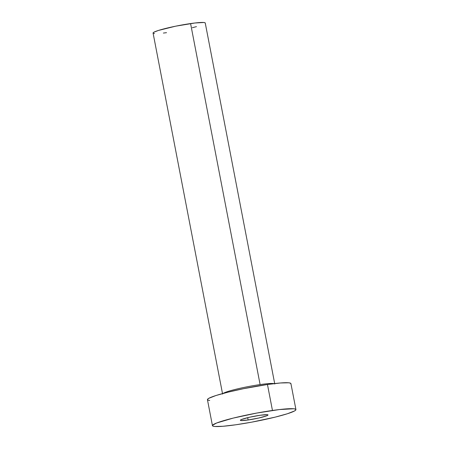 <?xml version="1.0" encoding="UTF-8"?>
<svg xmlns="http://www.w3.org/2000/svg" width="449" height="449" viewBox="0 0 449 449"><rect width="100%" height="100%" fill="white"/><g stroke="black" fill="none" stroke-linecap="round" stroke-linejoin="round"><path stroke-width="0.67" d="M248.129 419.983L247.685 417.665L248.129 419.983L258.697 418.03L266.616 415.836L267.986 415.067L267.256 414.685L260.24 415.252A14.082 1.325 -10.9 0 1 268.014 414.955A14.082 1.325 -10.9 0 1 248.129 419.983A14.082 1.325 -10.9 0 1 240.355 420.281A14.082 1.325 -10.9 0 1 260.24 415.252L249.672 417.205L241.753 419.4L240.383 420.169L241.113 420.55L248.129 419.983M274.098 383.626A26.57 2.498 -10.9 0 0 260.106 384.58L190.584 23.567L260.106 384.58A26.57 2.498 -10.9 0 0 223.069 393.447A26.57 2.498 -10.9 0 1 260.106 384.58A26.57 2.498 -10.9 0 1 272.397 383.463M274.771 384.024L205.249 23.011A26.57 2.498 169.1 0 0 190.584 23.567A26.57 2.498 169.1 0 0 153.075 33.058L222.597 394.07M295.925 409.578L290.924 383.609A42.509 4.002 169.1 0 0 267.458 384.496L272.459 410.47L267.458 384.496A42.509 4.002 169.1 0 0 207.444 399.683L212.444 425.658A42.509 4.002 -10.9 0 1 272.459 410.47A42.509 4.002 -10.9 0 1 295.925 409.578A42.509 4.002 -10.9 0 1 235.91 424.765A42.509 4.002 -10.9 0 1 212.444 425.658M209.717 400.502L207.82 400.087L207.511 399.352L208.802 398.314L215.935 395.524L228.126 392.145L243.526 388.688L267.458 384.496L280.434 382.98L288.645 382.789L290.548 383.199L290.857 383.94M235.91 424.765L222.934 426.281L214.723 426.477L212.82 426.062L212.512 425.321L216.648 422.997L233.126 418.12L256.705 413.069L279.43 409.555L293.652 408.758L295.549 409.174L295.857 409.915L294.566 410.947L287.433 413.737L275.243 417.115L251.665 422.167L235.91 424.765M154.495 33.568L153.311 33.31L153.12 32.85L153.923 32.199L158.385 30.459L175.626 26.188L194.945 22.994L203.829 22.495L205.013 22.753L205.21 23.219M196.466 26.637L192.324 27.72M166.528 32.67L163.385 33.069"/></g></svg>
